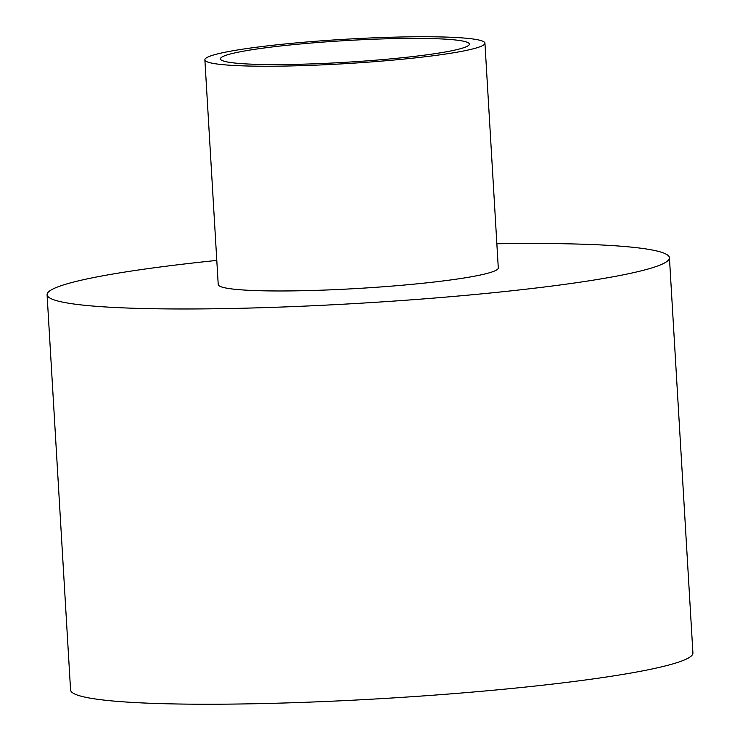 <?xml version="1.0" encoding="UTF-8"?>
<svg xmlns="http://www.w3.org/2000/svg" width="740" height="740" viewBox="0 0 740 740"><rect width="100%" height="100%" fill="white"/><g stroke="black" fill="none" stroke-linecap="round" stroke-linejoin="round"><path stroke-width="1.11" d="M461.621 48.377A124.69 10.832 176.6 0 1 323.25 63.446A124.69 10.832 176.6 0 1 220.437 58.876A124.69 10.832 176.6 0 1 344.267 40.672A124.69 10.832 176.6 0 1 469.373 44.085A124.69 10.832 176.6 0 1 461.621 48.377M476.209 47.989A140.276 12.182 -3.4 0 0 484.941 43.16A140.276 12.182 -3.4 0 0 344.183 39.322A140.276 12.182 -3.4 0 0 204.878 59.801A140.276 12.182 -3.4 0 0 320.54 64.944A140.276 12.182 -3.4 0 0 476.209 47.989M484.941 43.16L498.288 267.917A140.276 12.182 176.6 0 1 489.566 272.736A140.276 12.182 176.6 0 1 333.897 289.692A140.276 12.182 176.6 0 1 218.226 284.558L204.878 59.801M216.792 260.415A311.725 27.084 -3.4 0 0 47.083 294.724A311.725 27.084 -3.4 0 0 304.112 306.138A311.725 27.084 -3.4 0 0 650.044 268.463A311.725 27.084 -3.4 0 0 669.432 257.751A311.725 27.084 -3.4 0 0 496.855 243.775M47.083 294.724L70.568 689.976A311.725 27.084 -3.4 0 0 327.598 701.39A311.725 27.084 -3.4 0 0 673.529 663.706A311.725 27.084 -3.4 0 0 692.918 652.995L669.432 257.751"/></g></svg>
